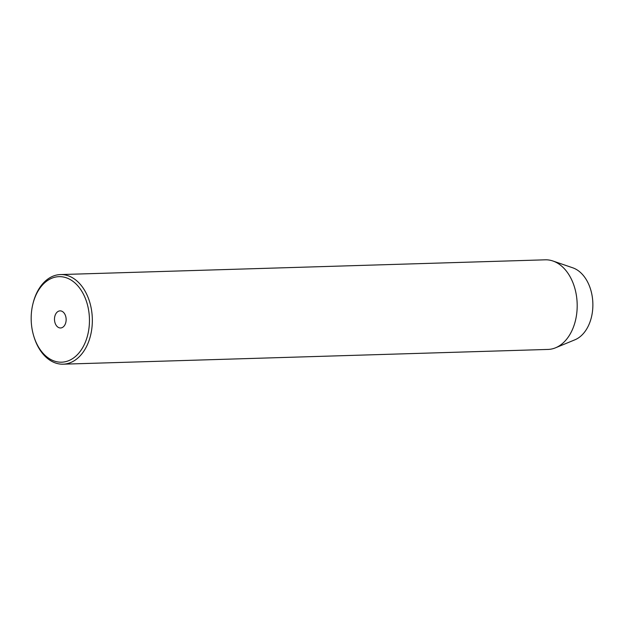 <?xml version="1.0" encoding="UTF-8"?>
<svg xmlns="http://www.w3.org/2000/svg" width="624" height="624" viewBox="0 0 624 624"><rect width="100%" height="100%" fill="white"/><g stroke="black" fill="none" stroke-linecap="round" stroke-linejoin="round"><path stroke-width="0.94" d="M54.85 316.259A8.557 5.827 -91.7 0 0 60.575 327.974A8.557 5.827 -91.7 0 0 65.777 322.585A8.557 5.827 -91.7 0 0 60.052 310.869A8.557 5.827 -91.7 0 0 54.85 316.259M87.641 335.244A42.791 29.125 -91.7 0 0 70.442 279.677A42.791 29.125 -91.7 0 0 32.986 303.592A42.791 29.125 -91.7 0 0 32.776 304.442A42.791 29.125 -91.7 0 0 33.743 336.04A42.791 29.125 -91.7 0 0 61.3 362.193A42.791 29.125 -91.7 0 0 87.641 335.244M32.776 304.442L32.963 303.685A44.827 30.514 88.3 0 1 33.181 302.796A44.827 30.514 88.3 0 1 60.442 274.568A44.827 30.514 88.3 0 1 90.433 335.954A44.827 30.514 88.3 0 1 63.164 364.182A44.827 30.514 88.3 0 1 33.969 336.788L33.743 336.04M63.164 364.182L548.02 349.432A44.827 30.514 -91.7 0 0 555.578 347.786L574.938 339.791A37.183 25.311 -91.7 0 0 591.295 317.741A37.183 25.311 -91.7 0 0 572.754 267.805L552.934 261.004A44.827 30.514 -91.7 0 0 545.298 259.818L60.442 274.568M555.578 347.786A44.827 30.514 -91.7 0 0 575.289 321.204A44.827 30.514 -91.7 0 0 552.934 261.004"/></g></svg>
